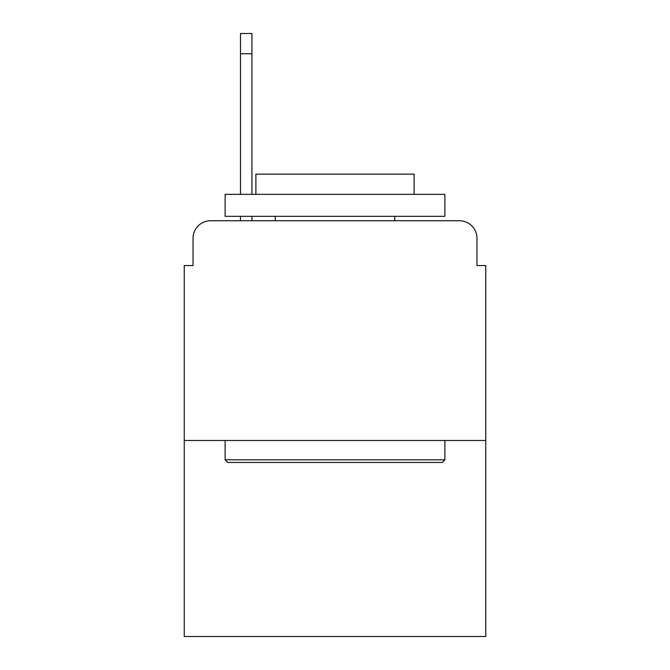 <?xml version="1.0" encoding="UTF-8"?>
<svg xmlns="http://www.w3.org/2000/svg" width="670" height="670" viewBox="0 0 670 670"><rect width="100%" height="100%" fill="white"/><g stroke="black" fill="none" stroke-linecap="round" stroke-linejoin="round"><path stroke-width="1" d="M193.044 238.311L193.044 265.555L193.044 238.311A17.579 17.579 0 0 1 210.623 220.732L240.505 220.732L240.505 216.335M485.75 440.483L184.25 440.483L184.25 636.5L485.75 636.5L485.75 265.555L476.956 265.555L476.956 238.311A17.579 17.579 0 0 0 459.377 220.732L210.623 220.732M184.25 440.483L184.25 265.555L193.044 265.555M251.937 216.335L251.937 220.732L266.434 220.732M403.566 220.732L459.377 220.732M476.956 265.555L476.956 238.311M442.242 462.459L227.758 462.459L225.12 459.821L444.88 459.821L442.242 462.459M225.12 194.359L444.88 194.359L444.88 216.335L225.12 216.335L225.12 194.359M414.11 194.359L414.11 174.141L255.89 174.141L255.89 194.359M225.12 440.483L225.12 459.821M444.88 440.483L444.88 459.821M275.228 216.335L275.228 220.732M394.772 216.335L394.772 220.732M251.937 33.5L251.937 53.717L240.505 53.717L240.505 33.5L251.937 33.5M240.505 194.359L240.505 53.717M251.937 194.359L251.937 53.717"/></g></svg>
